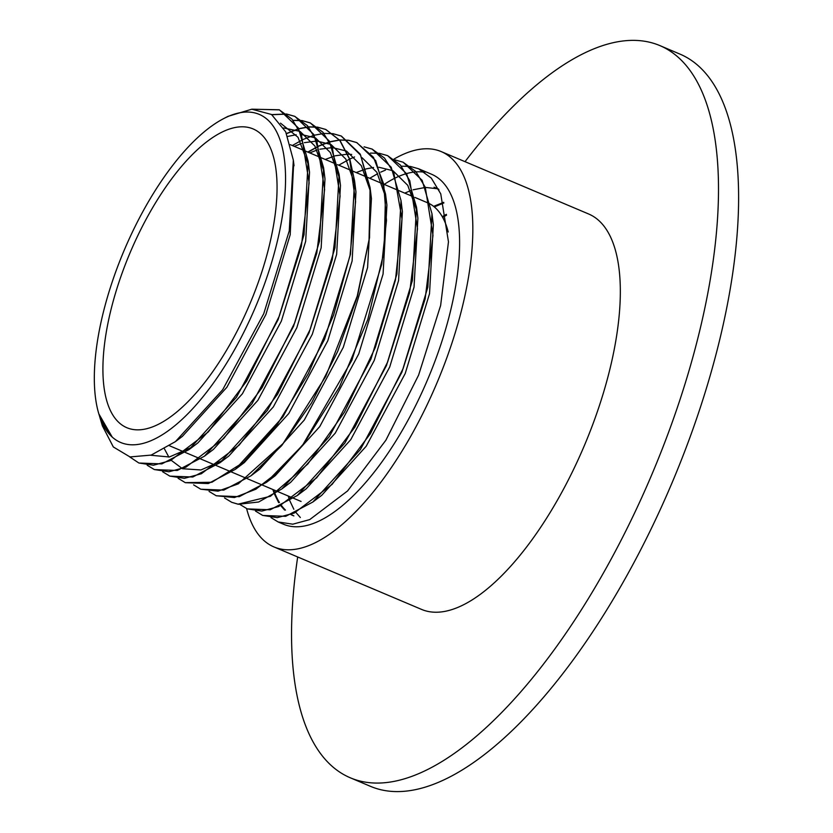 <?xml version="1.0" encoding="UTF-8"?>
<svg xmlns="http://www.w3.org/2000/svg" width="833" height="833" viewBox="0 0 833 833"><rect width="100%" height="100%" fill="white"/><g stroke="black" fill="none" stroke-linecap="round" stroke-linejoin="round"><path stroke-width="1.25" d="M438.981 189.872A179.043 71.909 -67.1 0 0 434.087 187.217L438.627 189.143M273.651 489.846A178.324 71.617 -67.1 0 0 274.484 492.22M275.057 493.719A178.324 71.617 -67.1 0 0 279.43 502.486M281.45 505.454A178.324 71.617 -67.1 0 0 285.469 510.077M291.217 514.513A178.324 71.617 -67.1 0 0 293.851 515.908M448.237 231.991A162.185 65.141 -67.1 0 0 430.463 204.22M430.213 204.075A162.185 65.141 -67.1 0 0 427.516 202.752L414.928 197.421M404.755 193.121L410.575 190.663M413.095 189.799L425.33 187.435M425.528 187.425L437.138 188.727M300.328 517.501L295.944 512.482M293.841 509.275L289.801 500.737M289.728 500.529L288.218 496.01M434.295 206.907L443.854 202.971M442.677 217.392L446.509 215.174M272.87 489.512L273.87 492.501M274.463 494.094L278.67 502.653M280.804 505.766L284.615 510.046M290.967 514.607L292.945 515.544M442.271 216.663L446.373 214.331M433.629 206.365L443.677 202.325M297.683 556.985A397.476 159.634 -67.1 0 0 350.152 777.73L370.258 786.248A397.476 159.634 -67.1 0 0 672.21 482.432A397.476 159.634 -67.1 0 0 680.134 54.176L660.028 45.659A397.476 159.634 -67.1 0 0 465.022 161.664M135.279 240.987A162.185 65.141 -67.1 0 0 126.762 427.673A162.185 65.141 -67.1 0 0 249.962 303.712A162.185 65.141 -67.1 0 0 253.201 128.969A162.185 65.141 -67.1 0 0 135.279 240.987M350.152 777.73A397.476 159.634 -67.1 0 0 652.093 473.925A397.476 159.634 -67.1 0 0 660.028 45.659M129.917 237.332A178.085 71.523 -67.1 0 0 98.71 413.47A178.085 71.523 -67.1 0 0 255.846 306.2A178.085 71.523 -67.1 0 0 223.483 118.703A178.085 71.523 -67.1 0 0 129.917 237.332M246.599 508.599A214.633 86.205 -67.1 0 0 273.922 546.917L421.415 609.35A214.633 86.205 -67.1 0 0 584.474 445.301A214.633 86.205 -67.1 0 0 588.754 214.039L441.261 151.606A214.633 86.205 -67.1 0 0 393.926 159.124M98.825 413.855L112.247 437.138L100.085 418.114L99.575 416.261M100.085 418.114L102.376 425.83L113.33 446.967L129.99 456.932L151.179 455.099L175.43 441.615L222.692 389.698L263.759 313.677L289.249 230.908L293.341 160.155L285.709 131.864L271.527 114.485L251.805 109.206L228.003 116.349L223.483 118.703M273.922 546.917A214.633 86.205 -67.1 0 0 436.971 382.868A214.633 86.205 -67.1 0 0 441.261 151.606M293.664 163.008L290.196 234.729L265.873 314.572L226.888 387.262L182.385 436.377L178.991 438.835M280.513 123.159L297.995 137.258L308.252 164.299M308.741 167.027L309.522 172.348L305.669 241.278L281.356 321.121L242.372 393.811L197.858 442.927L188.956 449.643L236.478 397.237L278.087 319.737L304.035 234.667L308.148 161.29L298.287 127.897L279.451 109.862L252.337 109.185M191.465 447.404L169.359 456.984L150.721 455.245M283.657 127.959L299.88 131.354M300.14 131.489L314.895 146.035L323.735 170.859M154.417 469.593L177.325 470.458L204.439 456.192L251.962 403.786L293.56 326.286L319.508 241.226L323.62 167.839L324.995 178.908L321.153 247.828L296.84 327.671L257.855 400.371L213.342 449.476L208.989 452.6M287.687 136.445L296.163 134.727M301.473 134.498L315.363 137.903M315.613 138.039L330.368 152.585L339.218 177.408M339.104 174.389L340.478 185.457L336.636 254.388L312.313 334.231L273.328 406.921L228.825 456.036L219.922 462.752L267.435 410.346L309.043 332.846L334.991 247.776L339.104 174.389L329.254 141.006L310.407 122.972L302.254 120.681M222.432 460.514L200.899 469.968L182.594 468.74M182.344 468.646L171.359 460.41M168.839 457.078L164.476 448.945M294.257 146.348L301.588 143.484M304.368 142.662L316.759 141.048M316.957 141.048L330.836 144.463M331.097 144.588L345.851 159.134L354.691 183.958M355.181 186.675L355.962 192.007L352.12 260.937L327.796 340.78L288.812 413.47L244.308 462.586L239.956 465.709M309.741 152.897L317.071 150.034M319.841 149.211L332.232 147.597M332.44 147.608L346.32 151.012M346.58 151.148L361.335 165.694L370.175 190.518M370.664 193.235L371.435 198.566L367.592 267.487L343.279 347.33L304.295 420.03L259.781 469.135L255.429 472.259M325.224 159.447L335.126 155.813M335.324 155.761L347.715 154.147M347.913 154.157L351.703 154.459M362.053 157.697L376.818 172.244L385.658 197.067M216.341 495.802L239.248 496.666L266.362 482.411L303.222 444.624L339.406 387.085L367.811 319.445L384.044 251.753L385.544 194.047L386.918 205.116L383.076 274.047L358.752 353.89L319.768 426.579L275.265 475.695L270.912 478.819M401.621 206.334L402.401 211.665L398.559 280.596L374.236 360.439L335.251 433.129L290.748 482.245L281.846 488.961L329.358 436.554L370.966 359.054L396.914 273.984L401.027 200.597L391.177 167.214L372.205 149.128M356.18 172.556L366.093 168.922M366.281 168.87L373.569 167.485M378.88 167.256L392.76 170.671M393.02 170.796L407.774 185.353L416.615 210.176M247.297 508.901L270.204 509.775L297.319 495.51L344.841 443.104L386.45 365.604L412.387 280.534L416.5 207.157L417.885 218.215L414.032 287.146L389.719 366.989L350.735 439.689L306.221 488.794L301.869 491.918M432.587 219.443L433.358 224.775L429.516 293.705L405.202 373.538L366.208 446.238L321.705 495.343L312.802 502.06L360.325 449.653L401.923 372.153L427.87 287.093L431.983 213.706L422.133 180.324L403.182 162.237M129.646 456.859L138.819 462.981L153.47 465.22L170.38 460.639L208.271 431.952L246.558 381.222L279.284 316.124L301.317 246.485L309.137 182.864L301.431 134.873L291.977 119.129L279.211 109.758L251.649 109.217M147.149 465.21L154.303 469.541L168.953 471.77L185.863 467.188L223.744 438.502L262.041 387.772L294.767 322.673L316.79 253.034L324.62 189.414L316.915 141.423L307.46 125.679L294.684 116.308L286.667 114.048M286.531 114.027L271.714 114.61M178.106 478.309L185.259 482.64L211.884 482.265L243.767 462.148L277.212 424.507L308.366 373.569L333.606 315.03L349.995 255.46L355.587 201.544L349.652 159.322L339.77 140.392L325.651 129.417L317.623 127.157M317.488 127.137L308.626 126.855M308.47 126.866L298.724 128.688M298.558 128.73L286.458 133.499M162.633 471.759L169.776 476.091L184.426 478.329L201.347 473.748L239.227 445.051L277.524 394.332L310.251 329.222L332.273 259.594L340.103 195.963L332.388 147.972L322.944 132.239L310.168 122.868L302.14 120.598M302.004 120.577L293.143 120.306M193.589 484.858L200.743 489.2L218.038 491.147L238.269 483.858L283.085 443.531L325.734 376.412L357.211 296.194L369.029 239.8L370.237 191.08L360.627 155.209L341.134 135.966L333.106 133.707M332.971 133.686L324.099 133.415M323.954 133.426L314.197 135.238M314.041 135.29L303.316 139.382M303.139 139.465L292.321 145.525M209.073 491.418L216.216 495.75L234.448 497.551L255.846 489.221L279.149 471.207L302.983 444.53L351.849 360.356L381.764 264.238L386.481 220.464L383.669 183.916L373.476 157.291L356.607 142.526L348.579 140.256M348.454 140.236L339.583 139.965M339.437 139.975L329.681 141.787M329.524 141.839L318.8 145.931M318.623 146.025L307.804 152.075M224.546 497.967L231.699 502.299L238.051 504.163L270.486 496.26L307.825 463.991L344.57 411.95L375.298 347.538L395.456 279.992L402.006 218.944L393.874 173.129L384.544 158.093L372.091 149.076L364.063 146.816M240.029 504.517L247.182 508.848L261.833 511.087L278.743 506.506L316.634 477.819L354.92 427.09L387.647 361.991L409.68 292.352L417.5 228.731L409.794 180.74L400.34 164.996L387.574 155.625L379.546 153.366M379.411 153.345L370.539 153.074M354.556 156.968L349.756 159.041M349.579 159.124L338.76 165.184M255.512 511.077L262.666 515.408L277.306 517.647L294.226 513.066L332.107 484.369L370.404 433.649L403.13 368.54L425.153 298.901L432.983 235.281L425.278 187.29L415.823 171.546L403.047 162.185L395.029 159.915M270.996 517.626L278.139 521.958L292.789 524.196L309.699 519.615L347.59 490.929L385.887 440.199L418.614 375.089L440.636 305.461L448.466 241.83L440.751 193.85L431.307 178.106L418.53 168.735L410.502 166.475M410.367 166.454L401.506 166.173M385.512 170.067L380.723 172.15M377.641 173.681L369.727 178.283M262.78 515.45L285.688 516.325L312.802 502.06M416.5 207.157L406.65 173.774L387.689 155.677M231.824 502.351L238.29 504.267L258.626 502.007L281.846 488.961M385.544 194.047L375.693 160.665L356.857 142.62L348.694 140.34M348.558 140.319L339.677 140.079M339.531 140.09L329.764 141.943M329.597 141.985L318.862 146.119M318.685 146.212L308.043 152.179M200.857 489.242L223.765 490.116L250.879 475.851L281.637 445.697L311.552 402.87L337.677 351.432L357.451 296.298L369.55 237.582L370.06 187.498L360.21 154.115L341.374 136.071L333.21 133.79M185.384 482.692L208.292 483.556L235.395 469.302L282.918 416.896L324.526 339.395L350.474 254.325L354.587 180.938L349.891 159.426L340.02 140.496L325.89 129.521L317.727 127.241M317.602 127.22L308.72 126.97M308.564 126.991L298.797 128.834M298.641 128.886L286.542 133.676M169.901 476.143L192.808 477.007L219.922 462.752M302.119 120.66L293.237 120.421M323.62 167.839L313.77 134.457L294.934 116.412L286.771 114.131M286.635 114.111L271.881 114.725M138.934 463.033L161.841 463.898L188.956 449.643M278.139 521.958L283.522 524.238A190.007 76.313 -67.1 0 0 427.86 379.005A190.007 76.313 -67.1 0 0 431.661 174.284L418.53 168.735M424.892 172.296A190.007 76.313 -67.1 0 0 416.25 171.869M416.104 171.879A190.007 76.313 -67.1 0 0 406.556 173.597M406.389 173.639A190.007 76.313 -67.1 0 0 395.852 177.7M395.675 177.783A190.007 76.313 -67.1 0 0 384.2 184.416M412.991 196.598L399.444 190.872M399.205 190.767L383.971 184.312M382.035 183.499L368.488 177.762M368.248 177.658L353.005 171.213M352.765 171.109L337.532 164.663M335.595 163.841L322.048 158.103M321.809 157.999L306.565 151.554M306.325 151.45L290.373 144.703M301.077 501.456L293.528 498.259M293.289 498.155L278.045 491.709M276.702 491.137L262.572 485.15M262.322 485.056L247.089 478.6M245.745 478.038L231.605 472.051M231.366 471.947L216.132 465.501M214.789 464.929L200.649 458.941M200.409 458.837L185.165 452.392M183.822 451.819L169.557 445.78M98.71 413.47L98.94 414.24M431.983 213.706L433.358 224.775M297.319 495.51L306.221 488.794M401.027 200.597L402.401 211.665M266.362 482.411L275.265 475.695M250.879 475.851L259.781 469.135M370.06 187.498L371.435 198.566M235.395 469.302L244.308 462.586M354.587 180.938L355.962 192.007M204.439 456.192L213.342 449.476M308.148 161.29L309.522 172.348M175.43 441.615L182.385 436.377M293.341 160.155L294.039 165.798"/></g></svg>
